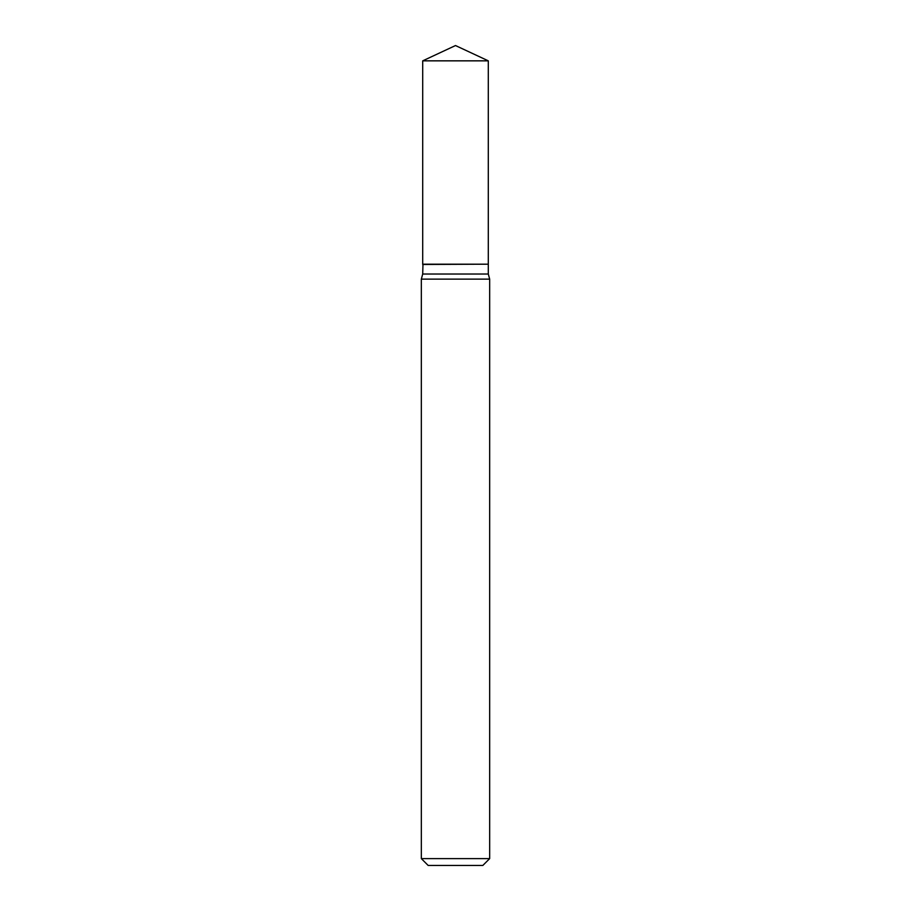 <?xml version="1.0" encoding="UTF-8"?>
<svg xmlns="http://www.w3.org/2000/svg" width="911" height="911" viewBox="0 0 911 911"><rect width="100%" height="100%" fill="white"/><g stroke="black" fill="none" stroke-linecap="round" stroke-linejoin="round"><path stroke-width="1.37" d="M488.296 60.843L422.704 60.843L422.704 264.19L488.296 264.19L488.296 60.843L455.5 45.55L422.704 60.843M422.977 264.19L422.704 274.029L421.337 279.13L421.337 858.617L489.662 858.617L482.83 865.45L428.17 865.45L421.337 858.617M488.023 264.19L422.704 264.463M488.296 264.463L488.296 274.029L489.662 279.13L421.337 279.13M489.662 279.13L489.662 858.617M488.296 274.029L422.704 274.029"/></g></svg>
